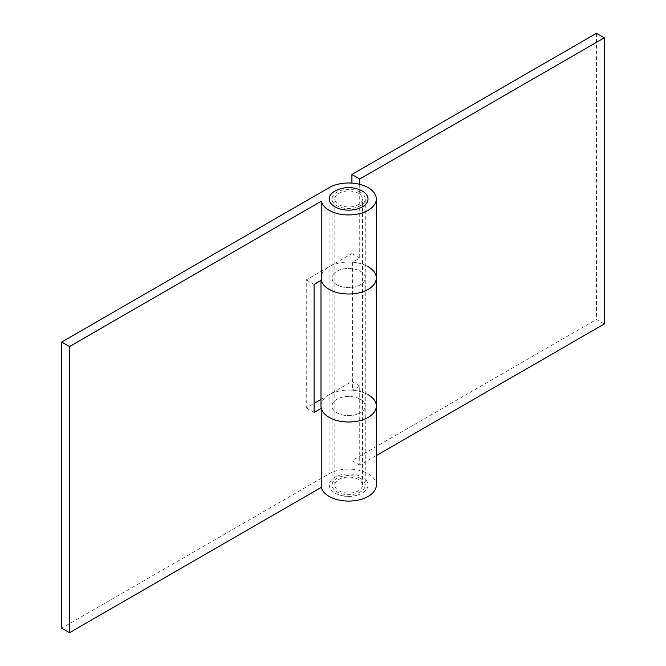 <?xml version="1.0" encoding="UTF-8"?>
<svg xmlns="http://www.w3.org/2000/svg" width="666" height="666" viewBox="0 0 666 666"><rect width="100%" height="100%" fill="white"/><g stroke="black" fill="none" stroke-linecap="round" stroke-linejoin="round"><path stroke-width="0.5" stroke-dasharray="3.33 2.5" d="M358.433 479.462A13.836 7.984 0 0 0 343.356 477.73A13.836 7.984 0 0 0 334.815 485.106A13.836 7.984 0 0 0 338.869 490.759A13.836 7.984 0 0 0 353.946 492.49A13.836 7.984 0 0 0 362.487 485.106A13.836 7.984 0 0 0 358.433 479.462M358.433 193.315A13.836 7.984 0 0 0 343.356 191.583A13.836 7.984 0 0 0 334.815 198.959A13.836 7.984 0 0 0 338.869 204.612A13.836 7.984 0 0 0 353.946 206.343A13.836 7.984 0 0 0 362.487 198.959A13.836 7.984 0 0 0 358.433 193.315M334.956 493.015A19.364 11.18 0 0 0 336.863 493.981A19.364 11.18 0 0 0 360.439 493.981A19.364 11.18 0 0 0 362.346 477.206A19.364 11.18 0 0 0 334.956 477.206A19.364 11.18 0 0 0 334.956 493.015M360.439 190.093A19.364 11.18 0 0 0 336.863 190.093M360.389 399.267A16.6 9.582 0 0 0 342.299 397.186A16.6 9.582 0 0 0 332.051 406.044A16.6 9.582 0 0 0 336.913 412.82A16.6 9.582 0 0 0 355.003 414.901A16.6 9.582 0 0 0 365.251 406.044A16.6 9.582 0 0 0 360.389 399.267A16.6 9.582 180 0 1 365.251 406.044A16.6 9.582 180 0 1 355.003 414.901A16.6 9.582 180 0 1 336.913 412.82A16.6 9.582 180 0 1 332.051 406.044A16.6 9.582 180 0 1 342.299 397.186A16.6 9.582 180 0 1 360.389 399.267M336.913 284.807A16.6 9.582 180 0 1 332.051 278.03A16.6 9.582 180 0 1 342.299 269.172A16.6 9.582 180 0 1 360.389 271.253A16.6 9.582 180 0 1 365.251 278.03A16.6 9.582 180 0 1 355.003 286.888A16.6 9.582 180 0 1 336.913 284.807A16.6 9.582 0 0 0 355.003 286.888A16.6 9.582 0 0 0 365.251 278.03A16.6 9.582 0 0 0 360.389 271.253A16.6 9.582 0 0 0 342.299 269.172A16.6 9.582 0 0 0 332.051 278.03A16.6 9.582 0 0 0 336.913 284.807M376.315 406.044A27.664 15.976 0 0 0 368.215 394.747A27.664 15.976 0 0 0 352.564 390.226L359.74 386.089L359.74 465.159L376.315 455.586M359.74 184.324L359.74 258.075L352.564 262.213A27.664 15.976 180 0 1 368.215 266.733A27.664 15.976 0 0 0 329.087 266.733L351.914 253.555L351.914 183.1M352.564 262.213L352.564 390.226M604.287 323.967L596.461 319.447L351.914 460.639L359.74 465.159M321.262 280.286A27.664 15.976 180 0 1 320.987 278.03A27.664 15.976 180 0 1 329.087 266.733L306.26 279.911L306.26 407.925L314.086 403.405M351.914 460.639L351.914 381.568L329.087 394.747A27.664 15.976 0 0 0 320.987 406.044M596.461 33.3L596.461 319.447M351.914 381.568L359.74 386.089M351.914 253.555L359.74 258.075M360.389 192.183A16.6 9.582 0 0 0 342.299 190.11A16.6 9.582 0 0 0 332.051 198.959A16.6 9.582 0 0 0 336.913 205.736A16.6 9.582 0 0 0 355.003 207.817A16.6 9.582 0 0 0 365.251 198.959A16.6 9.582 0 0 0 360.389 192.183M376.315 278.03A27.664 15.976 0 0 0 368.215 266.733M360.389 478.33A16.6 9.582 0 0 0 342.299 476.257A16.6 9.582 0 0 0 332.051 485.106A16.6 9.582 0 0 0 336.913 491.891A16.6 9.582 0 0 0 355.003 493.964A16.6 9.582 0 0 0 365.251 485.106A16.6 9.582 0 0 0 360.389 478.33M376.315 485.106A27.664 15.976 0 0 0 368.215 473.817A27.664 15.976 0 0 0 329.087 473.817L61.713 628.18M320.987 399.425L329.087 394.747A27.664 15.976 180 0 1 368.215 394.747M306.26 279.911L314.086 284.432M306.26 407.925L314.086 412.445M329.087 187.67L329.087 473.817M334.815 485.106L334.815 198.959M336.863 493.981A29.113 29.113 0 0 0 360.439 493.981M362.487 485.106L362.487 198.959M332.051 198.959L332.051 485.106M320.987 278.03L320.987 280.453M365.251 198.959L365.251 485.106"/><path stroke-width="1" d="M334.956 206.868A19.364 11.18 0 0 0 362.346 206.868A19.364 11.18 0 0 0 362.346 191.059A19.364 11.18 0 0 0 360.439 190.093A29.113 29.113 0 0 0 336.863 190.093A19.364 11.18 0 0 0 334.956 206.868M368.215 266.733A27.664 15.976 180 0 1 376.315 278.03A27.664 15.976 180 0 1 359.24 292.79A27.664 15.976 180 0 1 329.087 289.327A27.664 15.976 180 0 1 321.262 280.286A27.664 15.976 0 0 0 329.087 289.327A27.664 15.976 0 0 0 359.24 292.79A27.664 15.976 0 0 0 376.315 278.03L376.315 406.044A27.664 15.976 180 0 1 359.24 420.804A27.664 15.976 180 0 1 329.087 417.341A27.664 15.976 0 0 0 359.24 420.804A27.664 15.976 0 0 0 376.315 406.044L376.315 485.106A27.664 15.976 0 0 1 359.24 499.866A27.664 15.976 0 0 1 329.087 496.403A27.664 15.976 0 0 1 321.262 487.37L321.262 408.3L314.086 412.445L314.086 284.432L321.262 280.286L321.262 201.224A27.664 15.976 0 0 0 329.087 210.256A27.664 15.976 0 0 0 359.24 213.719A27.664 15.976 0 0 0 376.315 198.959A27.664 15.976 0 0 0 368.215 187.67A27.664 15.976 0 0 0 329.087 187.67L61.713 342.033L69.539 346.553L321.262 201.224M351.914 174.492L359.74 179.004L604.287 37.82L596.461 33.3L351.914 174.492L351.914 183.1M376.315 455.586L604.287 323.967L604.287 37.82M320.987 280.453L320.987 406.044A27.664 15.976 0 0 0 329.087 417.341A27.664 15.976 180 0 1 321.262 408.3M359.74 179.004L359.74 184.324M368.215 394.747A27.664 15.976 180 0 1 376.315 406.044M61.713 342.033L61.713 628.18L69.539 632.7L321.262 487.37M314.086 403.405L320.987 399.425M69.539 346.553L69.539 632.7M376.315 198.959L376.315 278.03"/></g></svg>
